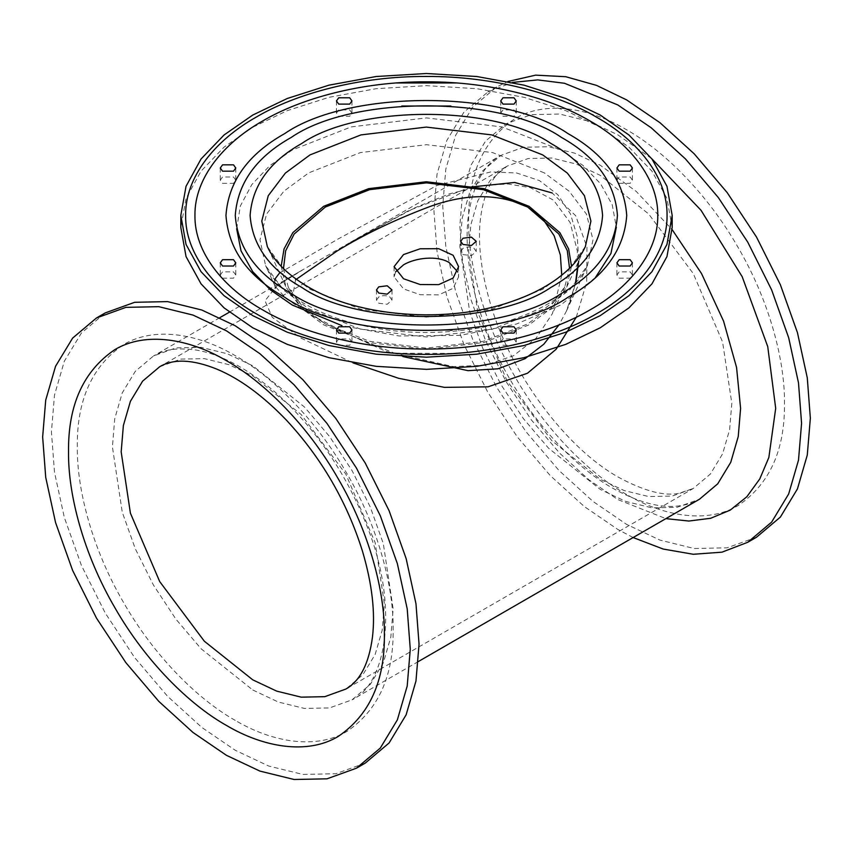 <?xml version="1.0" encoding="UTF-8"?>
<svg xmlns="http://www.w3.org/2000/svg" width="853" height="853" viewBox="0 0 853 853"><rect width="100%" height="100%" fill="white"/><g stroke="black" fill="none" stroke-linecap="round" stroke-linejoin="round"><path stroke-width="0.64" stroke-dasharray="4.26 3.2" d="M281.159 266.307L286.054 287.162L301.237 308.114L323.682 324.854L368.677 342.511L426.351 349.41L484.014 342.511L529.009 324.854L551.454 308.114L566.648 287.162L571.531 266.307M283.473 268.631L288.197 286.768L303.167 307.421L325.292 323.927L369.658 341.328L426.5 348.131L483.342 341.328L527.708 323.927L549.833 307.421L564.803 286.768L569.548 268.311M295.586 279.795L292.611 296.332L303.7 309.308L325.292 323.927L386.27 351.479L453.156 366.566L485.314 365.223L513.399 355.786L536.057 338.278L552.445 313.552L561.754 275.22M402.861 356.533L354.198 337.063L311.164 315.088L286.597 298.923L275.188 286.416L274.581 279.517M279.539 273.035L338.748 238.637L437.077 185.432L490.838 171.911L516.587 172.978L539.437 180.591L557.766 194.655L570.476 213.996L577.31 236.686L578.707 261.007M575.946 282.332L566.413 311.121L558.982 324.908M576.297 317.199L586.683 282.258L586.971 247.21L575.722 215.788L552.147 192.959M471.229 186.999L408.95 210.478L350.444 242.263L304.009 269.068L276.404 286.32L265.016 300.821L272.256 317.305L300.853 338.033L352.907 362.834M619.182 183.331L630.143 183.331L632.414 180.164L630.143 176.997L619.182 176.997L616.911 180.164L619.182 183.331M503.003 116.264L513.975 116.264L516.246 113.097L513.975 109.93L503.003 109.93L500.732 113.097L503.003 116.264M338.716 116.264L349.687 116.264L351.958 113.097L349.687 109.93L338.716 109.93L336.445 113.097L338.716 116.264M222.548 183.331L233.509 183.331L235.78 180.164L233.509 176.997L222.548 176.997L220.277 180.164L222.548 183.331M222.548 278.185L233.509 278.185L235.78 275.018L233.509 271.851L222.548 271.851L220.277 275.018L222.548 278.185M338.716 345.252L349.687 345.252L351.958 342.096L349.687 338.929L338.716 338.929L336.445 342.096L338.716 345.252M503.003 345.252L513.975 345.252L516.246 342.096L513.975 338.929L503.003 338.929L500.732 342.096L503.003 345.252M619.182 278.185L630.143 278.185L632.414 275.018L630.143 271.851L619.182 271.851L616.911 275.018L619.182 278.185M395.664 271.787L394.086 276.862L403.533 288.89L420.156 294.711L438.677 294.882L453.124 288.314L458.605 276.862L457.624 271.744M462.976 248.372L460.705 251.464L462.976 254.567L471.432 255.655L476.219 251.464L473.948 248.234C470.291 246.549 466.634 246.592 462.976 248.372M378.753 296.993L376.482 300.096L378.753 303.199L387.198 304.276L391.985 300.096L389.714 296.865C386.057 295.17 382.4 295.223 378.753 296.993M672.175 227.506L666.961 198.44L651.969 171.165L628.928 147.132L600.224 127.214L565.71 110.634L524.073 97.327L476.838 88.68L426.5 85.663L376.162 88.68L328.927 97.327L287.29 110.634L252.776 127.214L224.072 147.132L201.031 171.165L186.039 198.44L180.825 227.506M756.515 537.219L727.119 547.818L694.203 548.511L659.987 540.109L626.539 524.35L593.091 501.489L558.886 470.387L525.96 431.682L496.563 387.145L472.69 339.419L455.641 291.555L445.799 246.368L442.728 205.978L445.799 169.129L455.641 135.307L472.69 107.137L496.574 86.985L507.855 81.515M633.129 537.539L617.764 529.414L584.316 506.554L550.11 475.452L517.185 436.747L487.799 392.209L463.915 344.484L446.865 296.62L437.024 251.443L433.953 211.043L437.024 174.193L446.865 140.372L463.915 112.201L487.799 92.049L512.312 82.442M365.201 763.136L335.815 773.735L302.89 774.428L268.684 766.037L235.236 750.267L201.788 727.417L167.572 696.304L134.646 657.599L105.26 613.062L81.387 565.336L64.327 517.472L54.496 472.295L51.425 431.895L54.496 395.046L64.327 361.224L81.387 333.054L105.26 312.902M566.648 287.162L585.371 246.56L568.162 270.316L542.721 289.284L491.712 309.298L426.351 317.113L360.979 309.298L309.98 289.284L284.539 270.316L267.32 246.56L286.054 287.162M544.257 172.85L492.639 152.602L426.5 144.69L360.361 152.602L308.743 172.85L283.857 191.221L266.531 214.135L259.984 239.8L265.582 265.582L283.004 289.625L308.743 308.818L360.361 329.077L426.5 336.978L492.639 329.077L544.257 308.818L569.996 289.625L587.418 265.582L593.016 239.8L586.469 214.135L569.143 191.221L544.257 172.85M350.466 242.252L500.956 155.363C483.331 164.704 472.306 186.05 467.913 219.402C464.768 252.232 470.973 289.21 486.498 330.314C511.64 396.784 562.991 460.247 612.625 488.161C638.353 502.428 660.382 508.345 678.721 505.914C686.558 504.965 693.478 502.737 699.481 499.229L677.037 507.322L651.895 507.844L625.761 501.436L600.224 489.398L548.543 448.177L523.401 418.62L500.956 384.607L482.723 348.163L469.694 311.612L459.842 246.25L462.187 218.112L469.694 192.277L482.723 170.76L500.956 155.363L523.401 147.27L548.543 146.748L574.677 153.156L600.224 165.205L636.21 191.403L672.153 229.628M252.776 689.992L278.323 702.03L304.457 708.438L329.599 707.915L352.044 699.823L370.277 684.426L383.306 662.909L390.813 637.084L393.158 608.935L383.306 543.574L370.277 507.023L352.044 470.579L329.599 436.565L304.457 407.009L252.776 365.788L227.239 353.75L201.105 347.342L175.963 347.864L153.519 355.957L135.286 371.354L122.256 392.87L114.75 418.695L112.404 446.844L122.256 512.195L135.286 548.756L153.519 585.201L175.963 619.214L201.105 648.77L252.776 689.992M236.665 228.775L240.354 205.968L251.859 184.536L269.793 165.642L292.259 150L351.095 126.916L426.5 117.895L501.905 126.916L560.741 150L582.855 165.333L600.619 183.821L612.23 204.795L616.346 227.165M595.394 277.566L560.741 305.011L516.449 324.033L460.268 335.368L399.065 335.965L341.968 325.643M159.724 366.705L180.761 359.113L204.336 358.623L228.839 364.636L252.776 375.928L301.226 414.558L345.838 474.161L375.149 542.604L384.383 603.871L382.187 630.26L375.149 654.475L362.93 674.648L345.838 689.075L693.276 488.481L710.368 474.055L722.587 453.881L729.624 429.667L731.821 403.277L722.587 342.01L693.276 273.568L648.664 213.975L600.224 175.334L576.276 164.043L551.774 158.029L528.199 158.519L507.162 166.111L490.07 180.548L477.851 200.711L470.813 224.936L468.617 251.315L477.851 312.593L507.162 381.024L551.774 440.628L600.224 479.269L624.161 490.55L648.664 496.563L672.239 496.073L693.276 488.481L678.732 493.397C663.783 496.243 643.812 490.912 618.83 477.424C566.147 448.241 510.275 373.763 490.027 302.346C480.676 269.953 477.552 241.559 480.644 217.174C484.291 191.061 493.13 174.044 507.162 166.111L159.724 366.705M626.539 494.463C589.508 473.66 545.739 430.669 514.871 376.578C483.459 322.797 468.105 263.396 468.617 220.927C468.073 174.065 483.491 139.988 514.871 118.684C545.739 100.227 589.508 107.777 626.539 129.741C663.57 150.533 707.34 193.535 738.208 247.626C769.619 301.408 784.973 360.808 784.472 403.277C785.005 450.128 769.587 484.216 738.208 505.52C707.34 523.977 663.57 516.428 626.539 494.463M651.703 158.658L617.764 134.806L589.028 121.265L559.632 114.046L531.344 114.643L506.096 123.749L485.581 141.065L470.931 165.269L462.475 194.324L459.842 225.992L462.475 260.698L470.931 299.52L485.581 340.635L506.096 381.643L531.344 419.911L559.632 453.156L589.028 479.887L617.764 499.527L665.873 518.635M235.236 720.38C198.205 699.588 154.436 656.586 123.557 602.495C92.145 548.714 76.802 489.313 77.303 446.844C76.77 399.993 92.188 365.905 123.557 344.601C154.436 326.145 198.205 333.694 235.236 355.658C272.267 376.461 316.036 419.452 346.904 473.543C378.316 527.325 393.67 586.725 393.158 629.194C393.702 676.056 378.284 710.133 346.904 731.437C316.036 749.894 272.267 742.345 235.236 720.38M564.803 286.768L552.445 313.552M288.197 286.768L292.611 296.332M275.188 286.416L274.943 288.698L276.894 286.544C278.92 284.433 285.638 279.592 303.977 269.09L229.382 312.166M566.499 310.94L571.809 297.26L575.54 282.769M577.502 267.746L577.374 251.23L570.167 222.58L553.565 200.199L530.257 187.628L508.068 183.992L483.47 185.432L449.286 193.887L415.08 207.684L350.444 242.263M566.413 311.121L587.418 265.582C577.15 290.894 532.698 319.608 475.75 328.48C426.617 336.199 380.299 332.787 336.786 318.244C319.118 312.049 304.265 304.532 292.206 295.703C278.91 285.712 270.038 275.668 265.582 265.582L275.199 286.427M418.396 661.512L352.044 699.823C385.791 684.735 400.164 607.89 366.502 524.872C345.188 471.517 314.736 427.257 275.135 392.113C246.005 367.451 218.965 353.313 194.015 349.719C170.088 347.235 163.435 351.159 153.519 355.957L219.871 317.647M616.911 168.009L616.911 180.164M632.414 168.009L632.414 180.164M500.732 100.942L500.732 113.097M516.246 100.942L516.246 113.097M336.445 100.942L336.445 113.097M351.958 100.942L351.958 113.097M220.277 168.009L220.277 180.164M235.78 168.009L235.78 180.164M220.277 262.863L220.277 275.018M235.78 262.863L235.78 275.018M336.445 329.93L336.445 342.096M351.958 329.93L351.958 342.096M500.732 329.93L500.732 342.096M516.246 329.93L516.246 342.096M616.911 262.863L616.911 275.018M632.414 262.863L632.414 275.018M458.605 266.658L458.605 276.862M394.086 266.658L394.086 276.862M476.219 241.335L476.219 251.464M460.705 241.335L460.705 251.464M391.985 289.956L391.985 300.096M376.482 289.956L376.482 300.096M400.59 330.164L450.384 330.292M395.397 353.259L455.225 353.409M496.574 86.985L487.799 92.049"/><path stroke-width="1.28" d="M571.531 266.307L568.642 248.927L559.824 232.613L529.009 206.309L484.014 188.652L426.351 181.764L368.677 188.652L323.682 206.309L292.867 232.613L284.049 248.927L281.159 266.307M561.466 293.443C596.407 273.802 615.066 247.796 617.433 215.436C615.066 183.075 596.407 157.069 561.466 137.429C500.658 95.344 352.044 95.344 291.236 137.429C256.284 157.069 237.624 183.075 235.268 215.436C237.624 247.796 256.284 273.802 291.236 293.443C352.044 335.528 500.658 335.528 561.466 293.443M569.548 268.311L567.288 250.611L558.768 233.925L527.708 207.066L483.342 189.665L426.5 182.862L369.658 189.665L325.292 207.066L294.136 234.063L285.638 250.846L283.473 268.631M561.754 275.22L560.357 254.994L554.183 235.812L543.126 219.392L527.708 207.066C499.346 193.375 466.666 193.226 429.667 206.629C394.587 219.861 363.709 234.66 337.02 251.038L295.586 279.795M558.982 324.908L543.809 344.196L525.032 358.708L498.003 368.795L468.062 370.671L402.861 356.533M274.581 279.517L279.539 273.035M578.707 261.007L575.946 282.332M352.907 362.834L398.703 378.327L444.445 387.358L488.055 386.825L527.453 373.241L556.156 349.229L576.297 317.199M552.147 192.959L514.658 182.457L471.229 186.999M619.182 171.176L616.911 168.009L619.182 164.842L630.143 164.842L632.414 168.009L630.143 171.176L619.182 171.176M503.003 104.109L500.732 100.942L503.003 97.775L513.975 97.775L516.246 100.942L513.975 104.109L503.003 104.109M338.716 104.109L336.445 100.942L338.716 97.775L349.687 97.775L351.958 100.942L349.687 104.109L338.716 104.109M222.548 171.176L220.277 168.009L222.548 164.842L233.509 164.842L235.78 168.009L233.509 171.176L222.548 171.176M222.548 266.029L220.277 262.863L222.548 259.696L233.509 259.696L235.78 262.863L233.509 266.029L222.548 266.029M338.716 333.096L336.445 329.93L338.716 326.763L349.687 326.763L351.958 329.93L349.687 333.096L338.716 333.096M503.003 333.096L500.732 329.93L503.003 326.763L513.975 326.763L516.246 329.93L513.975 333.096L503.003 333.096M619.182 266.029L616.911 262.863L619.182 259.696L630.143 259.696L632.414 262.863L630.143 266.029L619.182 266.029M403.533 254.567L420.145 248.788L438.677 248.692L453.124 255.282L458.605 266.658L453.124 278.046L438.687 284.635L420.156 284.529L403.533 278.76L394.086 266.658L403.533 254.567M457.624 271.744L449.158 262.543C437.258 255.26 415.432 257.691 403.533 264.846L395.664 271.787M462.976 238.232L471.432 237.155L476.219 241.335L471.432 245.515L462.976 244.438L460.705 241.335L462.976 238.232M378.753 286.853L387.198 285.776L391.985 289.956L387.198 294.146L378.753 293.069L376.482 289.956L378.753 286.853M568.045 297.239C504.272 341.371 348.419 341.371 284.646 297.239C247.999 276.649 228.433 249.375 225.96 215.436C228.433 181.497 247.999 154.222 284.646 133.633C348.419 89.501 504.272 89.501 568.045 133.633C604.692 154.222 624.257 181.497 626.731 215.436C624.257 249.375 604.692 276.649 568.045 297.239M589.977 309.906C628.874 288.058 658.313 252.691 657.759 215.436C658.313 178.181 628.874 142.814 589.977 120.966C552.136 98.511 490.88 81.504 426.351 81.835C361.821 81.504 300.565 98.511 262.713 120.966C223.817 142.814 194.377 178.181 194.942 215.436C194.377 252.691 223.817 288.058 262.713 309.906C300.565 332.361 361.821 349.367 426.351 349.037C490.88 349.367 552.136 332.361 589.977 309.906M596.556 313.701C557.19 337.063 493.471 354.752 426.351 354.411C359.22 354.752 295.501 337.063 256.135 313.701C215.681 290.98 185.048 254.194 185.634 215.436C185.048 176.678 215.681 139.892 256.135 117.17C295.501 93.809 359.22 76.12 426.351 76.461C493.471 76.12 557.19 93.809 596.556 117.17C637.02 139.892 667.643 176.678 667.057 215.436C667.643 254.194 637.02 290.98 596.556 313.701M180.825 215.351L180.825 227.506L186.039 256.572L201.031 283.836L224.072 307.88L252.776 327.797L287.29 344.377L328.927 357.674L376.162 366.332L426.5 369.349L476.838 366.332L524.073 357.674L565.71 344.377L600.224 327.797L628.928 307.88L651.969 283.836L666.961 256.572L672.175 227.506L672.175 215.351L666.961 186.285L651.969 159.01L628.928 134.977L600.224 115.048L565.71 98.479L524.073 85.172L476.838 76.514L426.5 73.507L376.162 76.514L328.927 85.172L287.29 98.479L252.776 115.048L224.072 134.977L201.031 159.01L186.039 186.285L180.825 215.351L186.039 244.416L201.031 271.68L224.072 295.724L252.776 315.642L287.29 332.222L328.927 345.518L376.162 354.176L426.5 357.183L476.838 354.176L524.073 345.518L565.71 332.222L600.224 315.642L628.928 295.724L651.969 271.68L666.961 244.416L672.175 215.351M226.461 755.331L193.013 732.482L158.797 701.369L125.881 662.664L96.485 618.126L72.612 570.401L55.552 522.537L45.721 477.36L42.65 436.96L45.721 400.11L55.552 366.289L72.612 338.119L96.485 317.966L125.881 307.368L158.797 306.675L193.013 315.077L226.461 330.836L259.909 353.696L294.114 384.81L327.04 423.504L356.437 468.041L380.31 515.766L397.359 563.63L407.201 608.818L410.272 649.208L407.201 686.057L397.359 719.879L380.31 748.049L356.426 768.201L327.04 778.81L294.114 779.493L259.909 771.101L226.461 755.331M507.855 81.515L535.641 75.149L565.742 76.706L596.535 85.375L626.539 99.854L659.987 122.704L694.203 153.817L727.119 192.522L756.515 237.059L780.388 284.785L797.448 332.649L807.279 377.826L810.35 418.226L807.279 455.075L797.448 488.897L780.388 517.067L756.515 537.219L747.74 542.284L721.99 552.168L693.286 554.269L663.165 549.044L633.129 537.539M512.312 82.442L537.763 79.894L564.515 83.274L617.764 104.919L651.212 127.779L685.428 158.882L718.354 197.587L747.74 242.124L771.613 289.849L788.673 337.713L798.504 382.89L801.575 423.291L798.504 460.14L788.673 493.962L771.613 522.132L747.74 542.284M96.485 317.966L105.26 312.902L134.657 302.303L167.572 301.61L201.788 310.012L235.236 325.771L268.684 348.632L302.89 379.745L335.815 418.439L365.201 462.976L389.085 510.702L406.135 558.566L415.976 603.753L419.047 644.143L415.976 680.993L406.135 714.814L389.085 742.984L365.201 763.136L356.426 768.201M550.963 143.496C494.879 104.674 357.812 104.674 301.727 143.496C269.505 161.612 252.296 185.591 250.11 215.436C252.296 245.28 269.505 269.271 301.727 287.386C357.812 326.198 494.879 326.198 550.963 287.386C583.196 269.271 600.395 245.28 602.581 215.436C600.395 185.591 583.196 161.612 550.963 143.496M267.32 246.56L261.786 221.076L268.247 195.71L285.382 173.074L309.98 154.915L360.979 134.902L426.351 127.086L491.712 134.902L542.721 154.915L567.32 173.074L584.444 195.71L590.905 221.076L585.371 246.56C579.955 258.459 569.911 269.644 555.25 280.093C542.689 288.89 527.623 296.226 510.041 302.079C446.887 323.937 358.143 316.943 307.933 286.768C287.589 274.719 274.058 261.317 267.32 246.56M672.153 229.628L701.507 273.536L723.579 321.154L736.565 367.462L740.596 408.342L738.25 436.491L730.744 462.326L717.714 483.832L699.481 499.229L418.396 661.512M616.346 227.165L610.951 253.448L595.394 277.566M341.968 325.643L292.259 305.011L270.358 289.849L252.691 271.595L241.026 250.889L236.665 228.775M226.461 725.445C263.492 747.409 307.261 754.958 338.129 736.502C369.509 715.198 384.927 681.12 384.383 634.269C384.895 591.79 369.541 532.389 338.129 478.608C307.261 424.517 263.492 381.526 226.461 360.723C189.43 338.758 145.66 331.22 114.792 349.666C83.413 370.97 67.995 405.058 68.528 451.909C68.027 494.377 83.381 553.778 114.792 607.56C145.66 661.651 189.43 704.653 226.461 725.445M252.776 679.852L204.336 641.221L159.724 581.618L130.413 513.175L121.179 451.909L123.376 425.519L130.413 401.305L142.632 381.131L159.724 366.705C173.607 358.527 192.767 359.38 217.195 369.274C239.864 378.785 262.895 395.685 286.267 419.985C321.464 457.89 346.851 501.596 362.44 551.07C372.068 583.655 375.416 612.305 372.473 636.999C368.954 663.655 360.073 681.014 345.838 689.075L324.801 696.666L301.226 697.157L276.724 691.143L252.776 679.852M665.873 518.635L688.893 521.044L710.688 518.272L730.275 510.094L746.833 496.766L759.788 478.917L768.852 457.485L775.697 408.342L767.732 346.574L742.174 276.66L700.985 210.233L651.703 158.658M575.54 282.769L577.502 267.746M219.871 317.647L229.382 312.166M401.784 106.028L450.906 106.028M450.384 330.292L452.111 330.164M396.602 82.944L456.099 82.944M455.225 353.409L457.293 353.259"/></g></svg>
